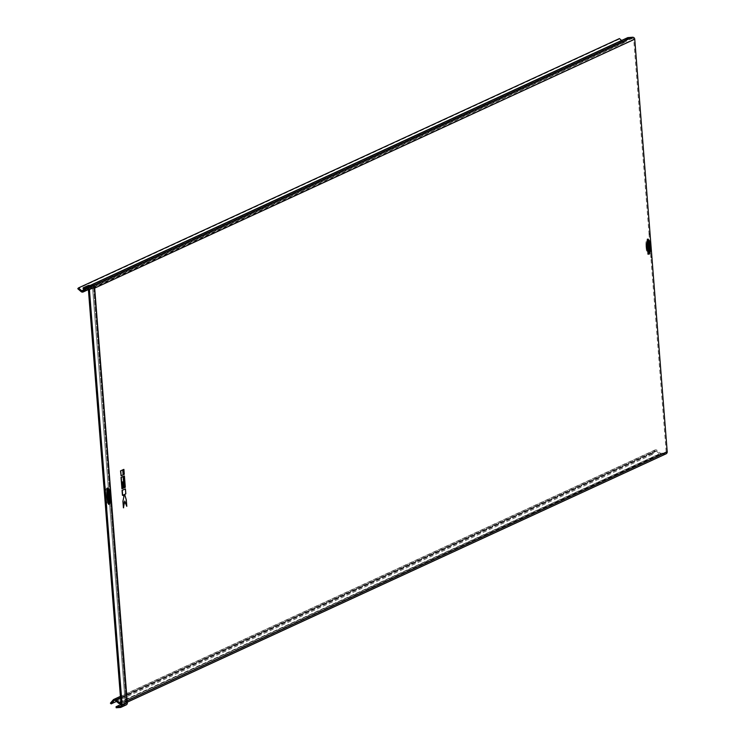 <?xml version="1.0" encoding="UTF-8"?>
<svg xmlns="http://www.w3.org/2000/svg" width="745" height="745" viewBox="0 0 745 745"><rect width="100%" height="100%" fill="white"/><g stroke="black" fill="none" stroke-linecap="round" stroke-linejoin="round"><path stroke-width="0.56" stroke-dasharray="3.73 2.79" d="M648.951 247.647L648.541 248.839L647.843 246.865L648.206 244.183L649.184 249.1L648.504 246.837L648.811 244.835M646.213 246.968L646.884 249.221L646.576 244.295L647.135 249.119L646.213 246.968L646.427 244.649L646.427 247.033L647.34 248.7L647.237 244.602L647.805 248.802L648.057 244.546L648.057 246.846L648.569 248.69L649.109 248.588M647.424 244.965L647.954 249.072L648.504 244.164L648.578 249.026L647.684 244.22L647.759 249.081L646.865 244.276L646.884 249.221L647.042 244.611L647.74 248.877L647.927 244.602L647.843 246.865M647.07 247.21L646.381 244.705L647.107 244.658M648.755 248.644L647.759 248.756M647.144 246.539A3.194 0.577 -93.8 0 1 646.8 249.985A3.194 0.577 -93.8 0 1 646.027 247.051A3.194 0.577 -93.8 0 1 646.371 243.606A3.194 0.577 -93.8 0 1 647.144 246.539M108.817 494.512A3.287 0.596 86.2 0 0 108.202 492.911A3.287 0.596 86.2 0 0 107.848 496.449A3.287 0.596 86.2 0 0 108.63 499.457A3.287 0.596 86.2 0 0 109.04 497.79M650.031 233.455L649.007 233.52L633.716 39.252A1.043 1.024 65.3 0 0 632.617 38.284L627.895 38.712L627.43 37.781A2.086 2.049 -114.7 0 0 626.806 38.274L624.17 41.357A1.043 1.024 65.3 0 1 622.727 41.45L621.6 40.463M627.802 37.632L627.895 38.712A1.043 1.024 -114.7 0 0 627.579 38.964L624.953 42.046A2.086 2.049 65.3 0 1 622.066 42.232L618.778 39.355L77.787 288.715M123.083 488.226L123.949 487.826L123.055 476.502M121.929 488.757L122.795 488.357L122.58 481.903M124.238 487.696L125.104 487.295L124.21 475.971M123.214 474.723L124.08 474.323L123.689 469.406M126.603 506.339L126.091 499.876L124.462 494.391L125.616 493.861L125.234 488.934M123.428 507.801L124.685 501.413M122.441 495.323L123.605 494.866M120.904 475.794L122.925 474.863L122.534 469.937M93.637 288.538L109.888 494.904L93.656 288.585L91.449 286.648L87.351 286.918L87.435 287.961L91.523 287.691L92.631 288.66L125.104 701.278L124.164 702.386L120.895 702.6M127.181 700.728L126.129 701.213L109.888 494.904L126.082 701.837A2.086 2.049 -114.7 0 1 126.073 701.865L126.119 701.287M649.007 233.52L666.188 451.88A1.043 1.024 65.3 0 1 665.248 452.988L661.011 453.267L120.867 702.228M86.262 288.706L86.588 288.324A1.043 1.024 65.3 0 1 87.286 287.97L88.422 286.611L88.31 285.475L87.202 286.937A2.086 2.049 65.3 0 0 85.805 287.635L84.809 288.799M619.449 38.572L618.778 39.355M666.039 453.835A2.086 2.049 65.3 0 1 665.332 454.022L661.243 454.292L661.16 453.258M110.4 703.178L651.4 453.817L654.194 450.539A2.086 2.049 65.3 0 1 657.09 450.343L660.172 453.053A1.043 1.024 -114.7 0 0 660.517 453.249L661.243 454.292M665.332 454.022L124.247 703.42L120.141 703.69M651.4 453.817L652.182 454.506L654.976 451.228A1.043 1.024 65.3 0 1 656.419 451.125L659.502 453.835A2.086 2.049 -114.7 0 0 660.2 454.236L120.001 703.699M652.182 454.506L116.49 701.418M665.602 452.895L124.164 702.386L665.248 452.988M126.156 704.9A2.086 2.049 65.3 0 1 125.449 705.087L121.351 705.357L121.277 704.323L125.365 704.053A1.043 1.024 -114.7 0 0 126.305 702.945L93.591 287.207L92.51 288.25L633.716 39.252M120.252 707.48L125.449 705.087L124.247 703.42A2.086 2.049 -114.7 0 0 126.073 701.865M116.164 707.75L121.351 705.357L120.82 704.528M121.044 704.425L120.988 703.708M88.394 289.6L93.591 287.207A1.043 1.024 -114.7 0 0 92.482 286.238L88.394 286.508L88.31 285.475M87.351 286.918L87.435 287.961M83.198 288.911L88.394 286.508M647.945 248.672L647.135 249.119L647.386 244.239L647.927 244.602M648.569 248.69L649.398 248.979L648.681 244.444M87.286 287.97L628.37 38.572L628.286 37.529M648.783 246.427A3.194 0.577 -93.8 0 1 648.429 249.882A3.194 0.577 -93.8 0 1 647.666 246.949A3.194 0.577 -93.8 0 1 648.01 243.503A3.194 0.577 -93.8 0 1 648.783 246.427M646.8 249.985L648.476 249.892L647.833 246.949A3.408 0.615 -93.8 0 1 648.159 243.289A3.408 0.615 -93.8 0 1 649.025 246.399A3.408 0.615 -93.8 0 1 648.69 250.059A3.408 0.615 -93.8 0 1 647.833 246.949L648.057 243.485L646.371 243.606M649.51 253.347A7.608 1.369 86.2 0 0 649.761 246.064A7.608 1.369 86.2 0 0 648.625 239.918M649.528 253.235A7.022 1.267 86.2 0 0 649.891 246.092A7.022 1.267 86.2 0 0 648.653 240.03M650.106 251.996A6.621 1.192 86.2 0 0 650.217 246.101A6.621 1.192 86.2 0 0 649.389 241.184M649.417 246.222A5.662 1.024 86.2 0 0 647.982 241.045A5.662 1.024 86.2 0 0 647.442 247.135A5.662 1.024 86.2 0 0 648.867 252.304A5.662 1.024 86.2 0 0 649.417 246.222L648.15 240.896A5.886 1.062 86.2 0 0 647.312 247.154A5.886 1.062 86.2 0 0 648.914 252.434A5.886 1.062 86.2 0 0 649.37 246.204A5.886 1.062 86.2 0 0 648.15 240.896L647.74 240.533A6.286 1.136 86.2 0 0 646.846 247.21A6.286 1.136 86.2 0 0 648.56 252.853A6.286 1.136 86.2 0 0 649.044 246.204A6.286 1.136 86.2 0 0 647.74 240.533L648.709 246.157L648.448 253.011L649.426 246.213M646.073 247.359A7.608 1.369 86.2 0 0 648.001 254.315A7.608 1.369 86.2 0 0 648.737 246.129A7.608 1.369 86.2 0 0 646.809 239.173A7.608 1.369 86.2 0 0 646.073 247.359M108.593 488.869A7.646 1.378 86.2 0 1 109.99 495.555A7.646 1.378 86.2 0 1 109.552 503.415A8.232 1.481 86.2 0 0 109.86 495.518A8.232 1.481 86.2 0 0 108.612 488.832M110.148 502.037A7.301 1.313 86.2 0 0 110.269 495.555A7.301 1.313 86.2 0 0 109.357 490.163M109.506 495.686A6.202 1.117 86.2 0 0 107.932 490.024A6.202 1.117 86.2 0 0 107.336 496.682A6.202 1.117 86.2 0 0 108.9 502.354A6.202 1.117 86.2 0 0 109.506 495.686M109.413 495.667A6.565 1.183 86.2 0 0 108.062 489.735A6.565 1.183 86.2 0 0 107.122 496.729A6.565 1.183 86.2 0 0 108.91 502.624A6.565 1.183 86.2 0 0 109.413 495.667M109.142 495.658A6.91 1.248 86.2 0 0 107.718 489.428A6.91 1.248 86.2 0 0 106.731 496.775A6.91 1.248 86.2 0 0 108.612 502.977A6.91 1.248 86.2 0 0 109.142 495.658M108.817 495.35A8.232 1.481 86.2 0 0 106.731 488.077A8.232 1.481 86.2 0 0 105.958 496.915A8.232 1.481 86.2 0 0 107.913 504.467A8.232 1.481 86.2 0 0 108.919 496.962M108.835 495.639A8.232 1.481 86.2 0 0 108.835 495.593L107.597 489.307L109.506 495.676L108.509 503.117L108.807 495.611M88.348 289.377L624.953 42.046L624.17 41.357L83.179 290.718M83.98 289.777L622.066 42.232L81.065 291.593M94.708 288.101L93.656 288.585L94.606 287.142M666.188 451.88L125.104 701.278L126.278 703.271M650.907 257.612L651.931 257.546M632.617 38.284L91.523 287.691L92.482 286.238L87.286 288.632M85.805 287.635L626.806 38.274L627.579 38.964L86.588 288.324M90.704 285.316L87.202 286.937M93.74 285.596L91.449 286.648L92.399 285.205M114.749 700.226L654.976 451.228L654.194 450.539L113.203 699.9M115.428 700.486L656.419 451.125L120.513 697.674M118.511 703.187L659.502 453.835L120.82 701.65M628.519 38.554L628.445 37.52M127.33 702.88L126.129 701.213M120.82 706.139L125.365 704.053L124.164 702.386M93.591 287.207L126.315 702.814M121.109 705.338L126.305 702.945M660.852 454.32L660.88 453.277M660.601 454.31L660.731 453.286M660.2 454.236L660.517 453.249M628.054 37.567L628.24 38.591M649.007 233.902L650.031 233.828M650.031 233.902L649.007 233.967M650.031 234.656L649.007 234.722M651.745 256.429L650.72 256.494M651.856 257.137L650.832 257.202M651.875 257.193L650.851 257.258M649.351 253.533L649.742 246.074L648.439 239.76M109.403 503.657L109.841 495.537L108.416 488.655M109.226 492.845L108.202 492.911M623.826 41.618L82.835 290.978M627.923 38.703L86.932 288.064M624.263 42.567L88.385 289.563M90.331 285.344L86.495 287.114M654.883 450.017L120.411 696.37M655.321 450.958L114.32 700.319M127.293 702.163L124.955 703.243M121.286 704.183L121.361 705.226M92.613 288.604L125.095 701.352M93.47 286.806L93.619 287.309M120.522 706.353L125.719 703.96M109.655 499.392L108.63 499.457"/><path stroke-width="1.12" d="M648.811 244.835L648.951 247.647M649.109 248.588L649.435 245.245M109.04 497.79A3.287 0.596 86.2 0 0 108.994 495.919A3.287 0.596 86.2 0 0 108.817 494.512M110.018 495.853A3.287 0.596 86.2 0 0 109.226 492.845A3.287 0.596 86.2 0 0 108.863 496.384A3.287 0.596 86.2 0 0 109.655 499.392A3.287 0.596 86.2 0 0 110.018 495.853M88.385 289.563L83.272 291.928A2.086 2.049 -114.7 0 1 81.065 291.593L77.787 288.715L78.448 287.933L81.727 290.811A1.043 1.024 -114.7 0 0 83.179 290.718L84.809 288.799M88.394 289.6L103.825 485.638L104.84 485.572L89.419 289.535A2.086 2.049 -114.7 0 0 87.202 287.598L83.114 287.868L83.198 288.911L87.286 288.632A1.043 1.024 65.3 0 1 88.394 289.6M123.288 488.208L124.154 487.817L123.055 476.502L121.035 477.433L121.929 488.757L123 488.347L122.785 481.81L123.288 488.208L122.58 481.903M124.415 475.953L123.344 476.372L124.443 487.677L125.309 487.286L124.415 475.953L123.344 476.372M123.893 469.387L122.823 469.797L123.419 474.714L124.285 474.314L123.893 469.387L122.823 469.797M124.685 501.413L126.808 506.321L126.296 499.867L124.666 494.382L125.821 493.851L125.43 488.925L122.059 490.396L122.441 495.323L123.8 494.782L123.931 496.421L122.916 501.338L123.428 507.801L124.741 501.031L126.808 506.321M123.605 494.866L123.726 496.431M122.739 469.918L120.522 470.868L121.109 475.776L123.13 474.844L122.739 469.918L120.522 470.868M627.802 37.632L632.533 37.25A2.086 2.049 65.3 0 1 634.74 39.187L667.213 451.815A2.086 2.049 65.3 0 1 666.039 453.835L127.293 702.163M83.272 291.928A2.086 2.049 -114.7 0 0 83.962 291.397L86.262 288.706M621.6 40.463L619.449 38.572L78.448 287.933M120.895 702.6L119.926 702.665A1.043 1.024 65.3 0 1 119.172 702.414L116.09 699.704A2.086 2.049 -114.7 0 0 113.203 699.9L110.4 703.178L111.182 703.867L113.976 700.579A1.043 1.024 -114.7 0 1 115.428 700.486L118.511 703.187A2.086 2.049 65.3 0 0 120.001 703.699L120.085 702.805M116.49 701.418L111.182 703.867M106.703 508.854L105.688 509.301L106.721 508.248L105.008 486.476L103.825 485.638M105.688 509.301L121.109 705.338A1.043 1.024 65.3 0 1 120.168 706.446L116.08 706.716L116.164 707.75L120.252 707.48A2.086 2.049 -114.7 0 0 122.133 705.273L106.703 509.235M83.114 287.868L88.31 285.475L92.399 285.205A2.086 2.049 65.3 0 1 94.606 287.142L127.33 702.88A2.086 2.049 65.3 0 1 126.156 704.9L120.96 707.303M120.82 704.528L120.15 703.69M121.277 704.323L120.075 702.656L120.15 703.764M116.08 706.716L121.044 704.425M105.678 508.928L103.881 485.991M649.621 247.889L649.426 248.895M123.027 469.788L123.419 474.714M125.43 488.925L122.059 490.396M122.264 490.387L122.646 495.313M123.931 496.421L122.916 501.338M123.121 501.329L123.633 507.783M123.549 476.353L124.443 487.677M120.727 470.849L121.109 475.776M123.26 476.483L121.035 477.433M121.239 477.415L122.133 488.748M650.05 246.334A3.408 0.615 -93.8 0 1 649.714 249.994A3.408 0.615 -93.8 0 1 648.858 246.884A3.408 0.615 -93.8 0 1 649.184 243.224A3.408 0.615 -93.8 0 1 650.05 246.334M648.625 239.918A7.608 1.369 86.2 0 0 647.256 240.356A7.608 1.369 86.2 0 0 647.098 247.293A7.608 1.369 86.2 0 0 649.51 253.347M648.653 240.03A7.022 1.267 86.2 0 0 648.439 239.76A7.022 1.267 86.2 0 0 647.442 247.228A7.022 1.267 86.2 0 0 649.351 253.533A7.022 1.267 86.2 0 0 649.528 253.235M649.389 241.184A6.621 1.192 86.2 0 0 648.848 240.123A6.621 1.192 86.2 0 0 647.908 247.163A6.621 1.192 86.2 0 0 649.705 253.114A6.621 1.192 86.2 0 0 650.106 251.996M648.457 247.061A5.662 1.024 86.2 0 0 649.891 252.238A5.662 1.024 86.2 0 0 650.441 246.148A5.662 1.024 86.2 0 0 649.007 240.98A5.662 1.024 86.2 0 0 648.457 247.061M108.612 488.832A8.232 1.481 86.2 0 0 107.15 489.381A8.232 1.481 86.2 0 0 106.982 496.85A8.232 1.481 86.2 0 0 109.58 503.452A7.646 1.378 86.2 0 1 109.403 503.648L109.403 503.657A7.646 1.378 86.2 0 1 107.317 496.785A7.646 1.378 86.2 0 1 108.416 488.655L108.416 488.655A7.646 1.378 86.2 0 1 108.593 488.869M109.357 490.163A7.301 1.313 86.2 0 0 108.761 488.962A7.301 1.313 86.2 0 0 107.718 496.738A7.301 1.313 86.2 0 0 109.711 503.294A7.301 1.313 86.2 0 0 110.148 502.037M108.36 496.617A6.202 1.117 86.2 0 0 109.925 502.279A6.202 1.117 86.2 0 0 110.521 495.621A6.202 1.117 86.2 0 0 108.956 489.949A6.202 1.117 86.2 0 0 108.36 496.617M108.919 496.962A8.232 1.481 86.2 0 0 108.835 495.639M634.74 39.187L94.708 288.101M667.213 451.815L127.181 700.728M88.348 289.377L83.962 291.397M83.98 289.777L81.727 290.811M628.286 37.529L90.704 285.316M632.533 37.25L93.74 285.596M120.513 697.674L116.09 699.704M120.82 701.65L119.172 702.414M120.867 702.228L119.926 702.665M114.749 700.226L113.976 700.579M122.133 705.273L127.311 702.61M89.419 289.535L94.624 287.346M87.202 287.598L92.399 285.205M120.168 706.446L120.82 706.139M103.927 486.187L104.952 486.122M103.983 486.541L105.008 486.476M105.697 508.314L106.721 508.248M105.706 508.695L106.721 508.63M649.128 249.072L648.578 244.388M648.439 239.76L650.46 246.129L649.351 253.533M108.416 488.655L110.549 495.593L109.403 503.648M627.495 37.753L90.331 285.344M120.411 696.37L113.892 699.378M94.373 286.331L127.274 703.531"/></g></svg>
